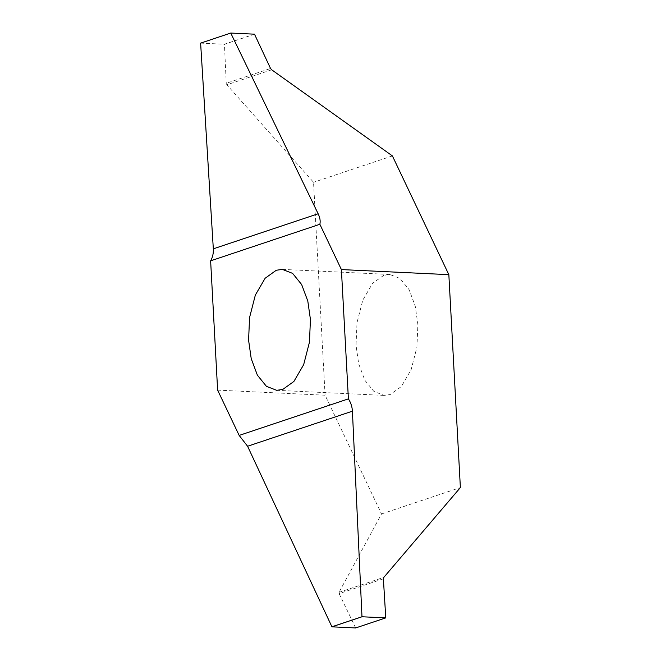 <?xml version="1.0" encoding="UTF-8"?>
<svg xmlns="http://www.w3.org/2000/svg" width="661" height="661" viewBox="0 0 661 661"><rect width="100%" height="100%" fill="white"/><g stroke="black" fill="none" stroke-linecap="round" stroke-linejoin="round"><path stroke-width="0.5" stroke-dasharray="3.31 2.48" d="M383.735 275.348L372.573 283.338L362.806 300.119L357.014 322.618L356.031 345.282L358.675 363.724L364.831 380.24L373.87 391.403L384.099 395.402L390.188 394.526L401.351 386.536L411.117 369.755L416.909 347.256L417.892 324.592L415.248 306.15L409.093 289.634L400.054 278.479L389.825 274.472L383.735 275.348M355.676 627.95L339.101 593.619L339.01 592.355L381.521 513.952L325.08 395.212L313.545 182.296L226.863 84.79L226.26 83.294L270.547 68.48M217.626 390.13L325.08 395.212M381.521 513.952L460.378 487.578M254.543 34.215L224.443 44.279L226.26 83.294M200.655 43.114L224.401 44.237L254.493 34.174M392.403 155.922L313.545 182.296M383.388 578.805L339.101 593.619M339.01 592.355L383.834 577.359M355.692 627.917L385.801 617.845M271.688 69.793L226.863 84.79M276.653 390.312L384.099 395.402M282.371 269.391L389.825 274.472"/><path stroke-width="0.99" d="M276.281 270.258L265.127 278.256L255.361 295.029L249.569 317.536L248.586 340.2L251.221 358.642L257.377 375.159L266.416 386.313L276.653 390.312L282.743 389.445L293.897 381.447L303.663 364.674L309.455 342.167L310.439 319.503L307.803 301.061L301.647 284.544L292.608 273.39L282.371 269.391L276.281 270.258M341.398 269.572L319.866 224.286L210.628 260.831L217.626 390.13L239.158 435.417L348.397 398.872L341.398 269.572L448.844 274.662L460.378 487.578L383.834 577.359L383.388 578.805L385.768 617.886L355.676 627.95L331.929 626.826L362.021 616.763L385.768 617.886L355.684 627.95M239.158 435.417L247.586 446.249L331.929 626.826M362.021 616.763L331.88 626.785M247.586 446.249L352.412 411.183L361.98 616.721M319.866 224.286C320.585 221.195 320.015 217.684 318.148 213.767L213.321 248.833C213.561 253.295 212.668 257.294 210.628 260.831M213.321 248.833L200.622 43.155L230.747 33.05L254.493 34.174L270.547 68.48L271.688 69.793L392.403 155.922L448.844 274.662M200.655 43.114L230.73 33.058L200.647 43.114M318.148 213.767L230.747 33.05M352.412 411.183C352.173 406.73 350.834 402.623 348.397 398.872"/></g></svg>
